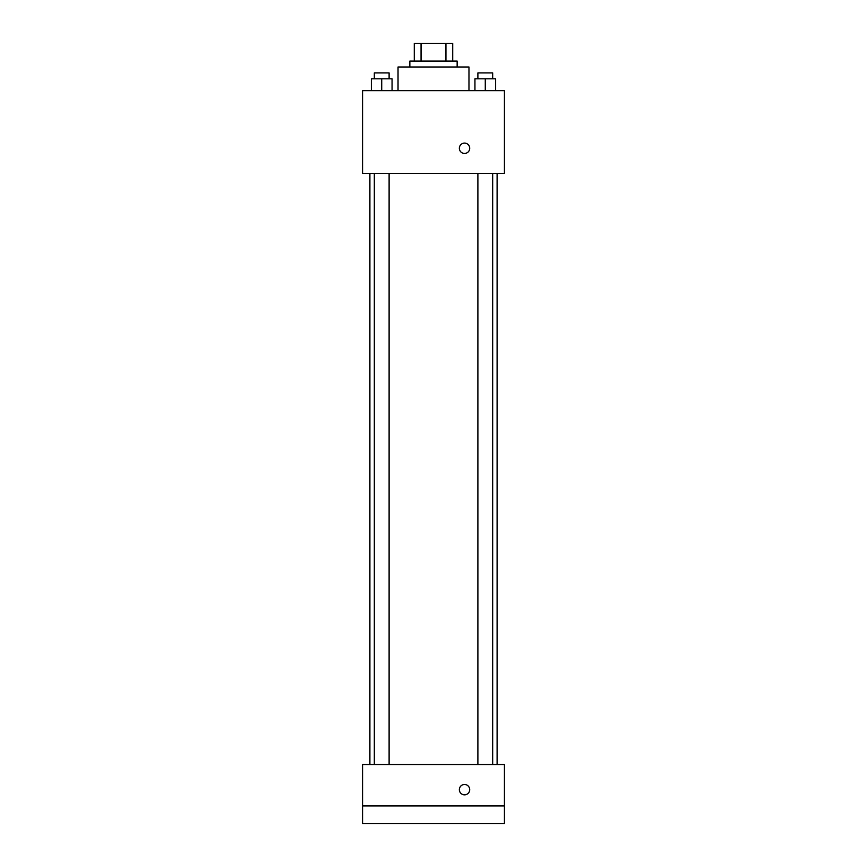 <?xml version="1.0" encoding="UTF-8"?>
<svg xmlns="http://www.w3.org/2000/svg" width="867" height="867" viewBox="0 0 867 867"><rect width="100%" height="100%" fill="white"/><g stroke="black" fill="none" stroke-linecap="round" stroke-linejoin="round"><path stroke-width="1.3" d="M421.059 61.08L421.059 43.35L414.285 43.35L414.285 61.08L414.285 43.35M421.059 43.35L452.715 43.35L452.715 61.08M445.941 61.08L445.941 43.35M409.853 66.997L409.853 61.08L457.147 61.08L457.147 66.997M468.971 90.645L468.971 66.997L398.029 66.997L398.029 90.645M362.569 90.645L504.431 90.645L504.431 173.4L362.569 173.4L362.569 90.645M464.539 153.448A5.169 5.169 0 0 1 460.052 145.689A5.169 5.169 0 0 1 469.014 145.689A5.169 5.169 0 0 1 464.539 153.448M362.569 764.531L504.431 764.531L504.431 823.65L362.569 823.65L362.569 764.531M464.539 794.833A5.169 5.169 0 0 1 460.052 787.073A5.169 5.169 0 0 1 469.014 787.073A5.169 5.169 0 0 1 464.539 794.833M362.569 805.92L504.431 805.92M474.943 90.645L474.943 78.821L495.631 78.821L495.631 90.645L495.631 78.821M485.282 90.645L485.282 78.821M492.673 78.821L492.673 72.904L477.89 72.904L477.89 78.821M371.369 90.645L371.369 78.821L392.057 78.821L392.057 90.645L392.057 78.821M381.718 90.645L381.718 78.821M389.11 78.821L389.11 72.904L374.327 72.904L374.327 78.821M497.105 764.531L497.105 173.4M369.895 764.531L369.895 173.4M477.89 173.4L477.89 764.531M492.673 173.4L492.673 764.531M389.11 764.531L389.11 173.4M374.327 764.531L374.327 173.4"/></g></svg>
